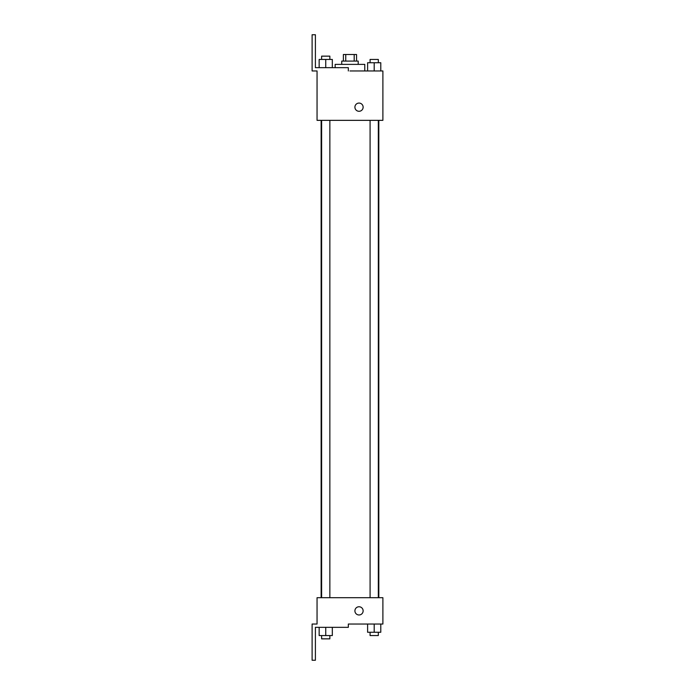 <?xml version="1.0" encoding="UTF-8"?>
<svg xmlns="http://www.w3.org/2000/svg" width="695" height="695" viewBox="0 0 695 695"><rect width="100%" height="100%" fill="white"/><g stroke="black" fill="none" stroke-linecap="round" stroke-linejoin="round"><path stroke-width="1.04" d="M345.745 61.09L345.745 54.505L343.382 54.505L343.382 61.09M345.745 54.505L356.552 54.505L356.552 61.09M354.189 61.09L354.189 54.505M341.74 64.383L341.74 61.09L358.203 61.09L358.203 64.383M374.197 70.96L374.197 62.732L367.612 62.732L367.612 70.96L364.779 70.96L364.779 64.383L335.155 64.383L335.155 67.667M349.967 70.96L382.893 70.96L380.782 70.96L380.782 62.732L374.197 62.732M354.91 107.178A4.118 4.118 0 0 1 361.079 103.616A4.118 4.118 0 0 1 361.079 110.74A4.118 4.118 0 0 1 354.91 107.178M348.325 70.96L348.325 67.667L315.4 67.667L315.4 34.75L312.107 34.75L312.107 70.96L317.05 70.96L317.05 120.348L382.893 120.348L382.893 70.96M317.05 597.7L382.893 597.7L382.893 624.041L348.325 624.041L348.325 627.333L315.4 627.333L315.4 660.25L312.107 660.25L312.107 624.041L317.05 624.041L317.05 597.7M354.91 610.87A4.118 4.118 0 0 1 361.079 607.308A4.118 4.118 0 0 1 361.079 614.432A4.118 4.118 0 0 1 354.91 610.87M367.612 624.041L367.612 632.268L380.782 632.268L380.782 624.041L380.782 632.268M374.197 632.268L374.197 624.041M378.315 632.268L378.315 635.56L370.088 635.56L370.088 632.268M319.153 627.333L319.153 635.56L332.323 635.56L332.323 627.333L332.323 635.56M325.738 635.56L325.738 627.333M329.856 635.56L329.856 638.853L321.62 638.853L321.62 635.56M380.782 70.96L380.782 62.732M378.315 62.732L378.315 59.44L370.088 59.44L370.088 62.732M319.153 67.667L319.153 59.44L332.323 59.44L332.323 67.667L332.323 59.44M325.738 67.667L325.738 59.44M329.856 59.44L329.856 56.147L321.62 56.147L321.62 59.44M378.81 597.7L378.81 120.348M321.133 597.7L321.133 120.348M370.088 120.348L370.088 597.7M378.315 120.348L378.315 597.7M329.856 597.7L329.856 120.348M321.62 597.7L321.62 120.348"/></g></svg>
